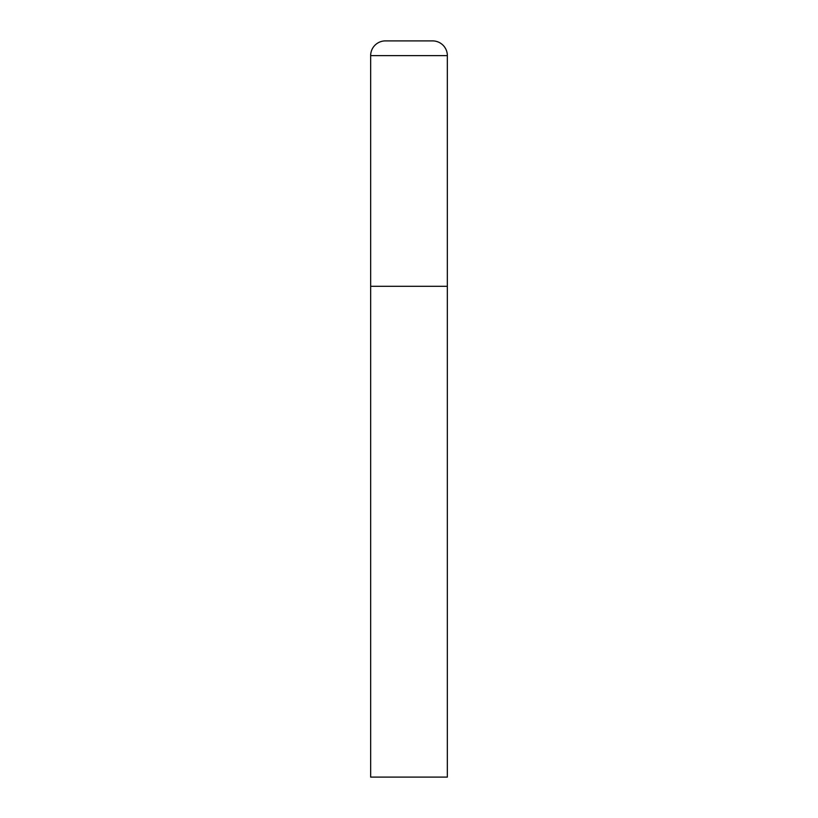 <?xml version="1.0" encoding="UTF-8"?>
<svg xmlns="http://www.w3.org/2000/svg" width="818" height="818" viewBox="0 0 818 818"><rect width="100%" height="100%" fill="white"/><g stroke="black" fill="none" stroke-linecap="round" stroke-linejoin="round"><path stroke-width="1.23" d="M385.38 40.9A14.724 14.724 0 0 0 370.656 55.624L370.656 777.1L447.344 777.1L447.344 286.3L370.656 286.3L447.344 286.3L447.344 55.624A14.724 14.724 0 0 0 432.62 40.9L385.38 40.9L432.62 40.9M370.656 55.624L447.344 55.624"/></g></svg>
